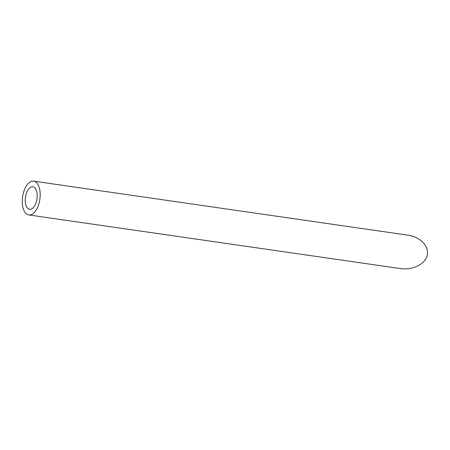 <?xml version="1.0" encoding="UTF-8"?>
<svg xmlns="http://www.w3.org/2000/svg" width="450" height="450" viewBox="0 0 450 450"><rect width="100%" height="100%" fill="white"/><g stroke="black" fill="none" stroke-linecap="round" stroke-linejoin="round"><path stroke-width="0.67" d="M32.316 186.756A11.379 5.811 -81.8 0 0 25.408 197.741A11.379 5.811 -81.8 0 0 29.604 209.312A11.379 5.811 -81.8 0 0 36.979 198.877A11.379 5.811 -81.8 0 0 32.856 186.784A11.379 5.811 -81.8 0 0 32.316 186.756M32.861 181.108A17.072 8.719 -81.8 0 0 22.5 197.589A17.072 8.719 -81.8 0 0 28.794 214.948A17.072 8.719 -81.8 0 0 39.859 199.294A17.072 8.719 -81.8 0 0 33.671 181.153A17.072 8.719 -81.8 0 0 32.861 181.108M33.671 181.153L407.925 235.159C420.294 236.88 429.351 246.274 427.236 255.195C425.306 264.15 412.706 270.416 400.365 268.566L28.794 214.948"/></g></svg>
